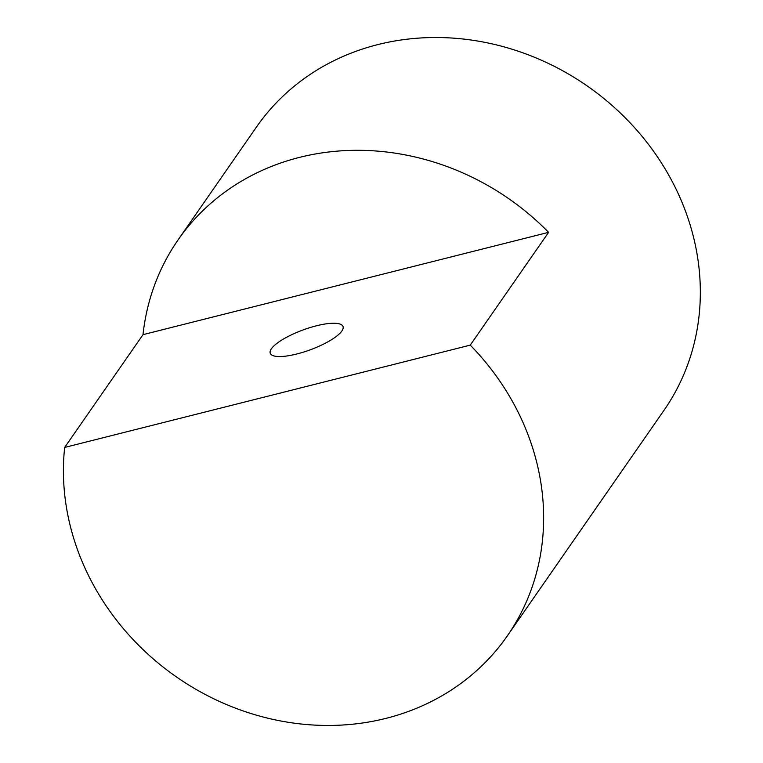 <?xml version="1.0" encoding="UTF-8"?>
<svg xmlns="http://www.w3.org/2000/svg" width="763" height="763" viewBox="0 0 763 763"><rect width="100%" height="100%" fill="white"/><g stroke="black" fill="none" stroke-linecap="round" stroke-linejoin="round"><path stroke-width="1.14" d="M470.246 345.134L548.597 232.343A248.156 222.51 -145.2 0 0 178.065 239.916A248.156 222.51 -145.2 0 0 143.005 334.652L64.664 447.442L470.246 345.134A248.156 222.51 34.8 0 1 529.026 437.399A248.156 222.51 34.8 0 1 507.347 635.856A248.156 222.51 34.8 0 1 225.838 704.259A248.156 222.51 34.8 0 1 64.664 447.442M507.347 635.856L664.039 410.265A248.156 222.51 -145.2 0 0 685.727 211.809A248.156 222.51 -145.2 0 0 484.953 42.366A248.156 222.51 -145.2 0 0 256.406 127.116L178.065 239.916M341.862 331.008A38.779 10.568 159.8 0 1 303.502 352.105A38.779 10.568 159.8 0 1 270.245 353.288A38.779 10.568 159.8 0 1 302.978 329.978A38.779 10.568 159.8 0 1 343.016 326.497A38.779 10.568 159.8 0 1 341.862 331.008M548.597 232.343L143.005 334.652"/></g></svg>
